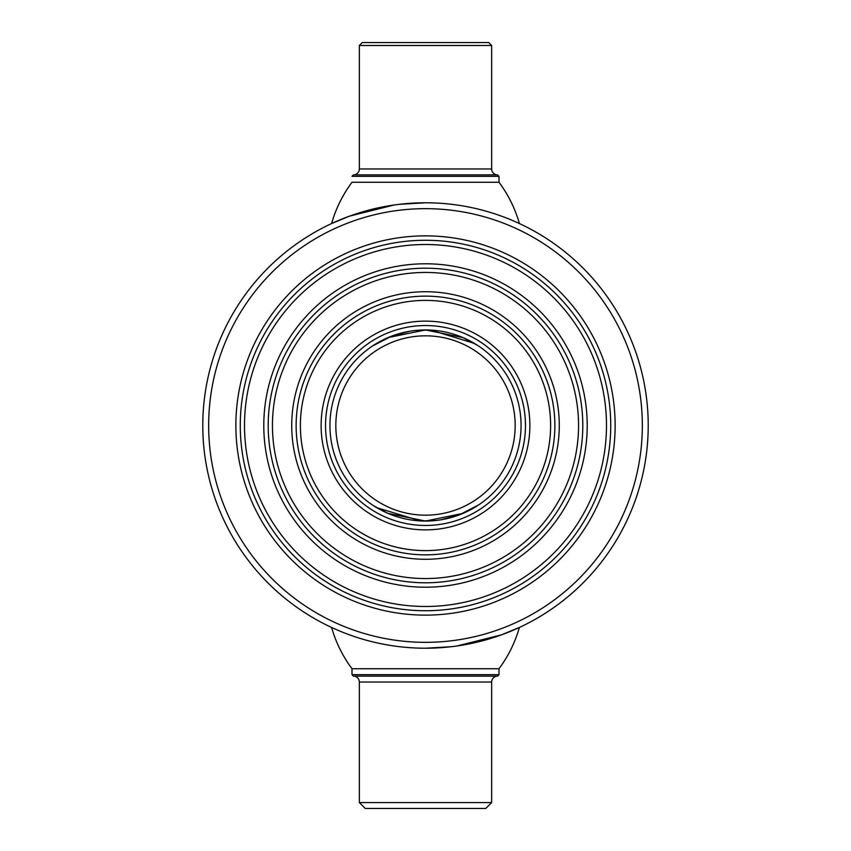 <?xml version="1.0" encoding="UTF-8"?>
<svg xmlns="http://www.w3.org/2000/svg" width="851" height="851" viewBox="0 0 851 851"><rect width="100%" height="100%" fill="white"/><g stroke="black" fill="none" stroke-linecap="round" stroke-linejoin="round"><path stroke-width="1.28" d="M425.5 648.217A222.717 222.717 0 0 0 648.217 425.5A222.717 222.717 0 0 0 425.5 202.783A222.717 222.717 0 0 0 202.783 425.5A222.717 222.717 0 0 0 425.5 648.217C448.264 647.451 448.264 647.451 425.5 648.217C448.264 647.451 448.264 647.451 425.5 648.217L451.37 646.707M425.5 642.335A216.835 216.835 0 0 0 642.335 425.5A216.835 216.835 0 0 0 425.5 208.665A216.835 216.835 0 0 0 208.665 425.5A216.835 216.835 0 0 0 425.5 642.335M425.5 235.865A189.635 189.635 0 0 0 235.865 425.5A189.635 189.635 0 0 0 425.5 615.135A189.635 189.635 0 0 0 615.135 425.5A189.635 189.635 0 0 0 425.5 235.865M415.671 647.994L412.192 647.813M411.469 647.771L408.469 647.558M353.463 676.141L497.537 676.141A5.883 5.883 0 0 0 491.655 682.023L491.655 802.567L485.772 808.45L365.228 808.45L359.345 802.567L359.345 682.023A5.883 5.883 0 0 0 353.463 676.141L351.995 674.673L351.995 668.737L499.005 668.737L499.005 674.673L351.995 674.673M497.537 676.141L499.005 674.673M491.655 802.567L359.345 802.567M497.537 174.859L353.463 174.859A5.883 5.883 0 0 0 359.345 168.977L359.345 45.486L362.292 42.55L488.708 42.55L491.655 45.486L491.655 168.977A5.883 5.883 0 0 0 497.537 174.859L499.005 176.327L499.005 182.263L351.995 182.263A128.086 128.086 0 0 0 331.582 223.558L349.495 216.154L394.002 205.027M353.463 174.859L351.995 176.327L499.005 176.327M359.345 45.486L491.655 45.486M456.998 645.973L501.505 634.846L519.418 627.442A128.086 128.086 0 0 1 499.005 668.737M331.582 627.442A128.086 128.086 0 0 0 351.995 668.737M491.772 638.122L493.771 637.495M519.418 223.558A128.086 128.086 0 0 0 499.005 182.263M399.63 204.293L425.5 202.783M359.228 212.878L357.229 213.505M425.5 263.789A161.711 161.711 0 0 1 587.211 425.5A161.711 161.711 0 0 1 425.5 587.211A161.711 161.711 0 0 1 263.789 425.5A161.711 161.711 0 0 1 425.5 263.789M425.5 606.486A180.986 180.986 0 0 1 244.514 425.5A180.986 180.986 0 0 1 425.5 244.514A180.986 180.986 0 0 1 606.486 425.5A180.986 180.986 0 0 1 425.5 606.486M425.5 610.731A185.231 185.231 0 0 1 240.269 425.5A185.231 185.231 0 0 1 425.5 240.269A185.231 185.231 0 0 1 610.731 425.5A185.231 185.231 0 0 1 425.5 610.731M425.5 268.203A157.297 157.297 0 0 1 582.797 425.5A157.297 157.297 0 0 1 425.5 582.797A157.297 157.297 0 0 1 268.203 425.5A157.297 157.297 0 0 1 425.5 268.203M425.5 272.448A153.052 153.052 0 0 1 578.552 425.5A153.052 153.052 0 0 1 425.5 578.552A153.052 153.052 0 0 1 272.448 425.5A153.052 153.052 0 0 1 425.5 272.448M425.5 559.277A133.777 133.777 0 0 1 291.723 425.5A133.777 133.777 0 0 1 425.5 291.723A133.777 133.777 0 0 1 559.277 425.5A133.777 133.777 0 0 1 425.5 559.277M425.5 335.826A89.674 89.674 0 0 1 515.174 425.5A89.674 89.674 0 0 1 425.5 515.174A89.674 89.674 0 0 1 335.826 425.5A89.674 89.674 0 0 1 425.5 335.826M477.368 345.251L462.955 337.592L425.5 329.943A95.557 95.557 0 0 1 521.057 425.5A95.557 95.557 0 0 1 425.5 521.057L463.008 513.387L478.422 505.058L459.221 514.908L441.158 519.759M435.999 520.472L421.213 520.961M415.001 330.528L429.787 330.039M430.712 330.092L474.358 343.379M373.632 505.749L388.045 513.408L425.5 521.057A95.557 95.557 0 0 1 329.943 425.5A95.557 95.557 0 0 1 425.5 329.943L387.992 337.613L372.578 345.942L391.779 336.092L409.842 331.241M420.288 520.908L376.642 507.621M425.5 325.539A99.961 99.961 0 0 1 525.461 425.5A99.961 99.961 0 0 1 425.5 525.461A99.961 99.961 0 0 1 325.539 425.5A99.961 99.961 0 0 1 425.5 325.539M425.5 554.863A129.363 129.363 0 0 1 296.137 425.5A129.363 129.363 0 0 1 425.5 296.137A129.363 129.363 0 0 1 554.863 425.5A129.363 129.363 0 0 1 425.5 554.863M425.5 550.618A125.118 125.118 0 0 1 300.382 425.5A125.118 125.118 0 0 1 425.5 300.382A125.118 125.118 0 0 1 550.618 425.5A125.118 125.118 0 0 1 425.5 550.618M425.5 321.125A104.375 104.375 0 0 1 529.875 425.5A104.375 104.375 0 0 1 425.5 529.875A104.375 104.375 0 0 1 321.125 425.5A104.375 104.375 0 0 1 425.5 321.125M491.655 682.023L359.345 682.023M359.345 168.977L491.655 168.977"/></g></svg>

